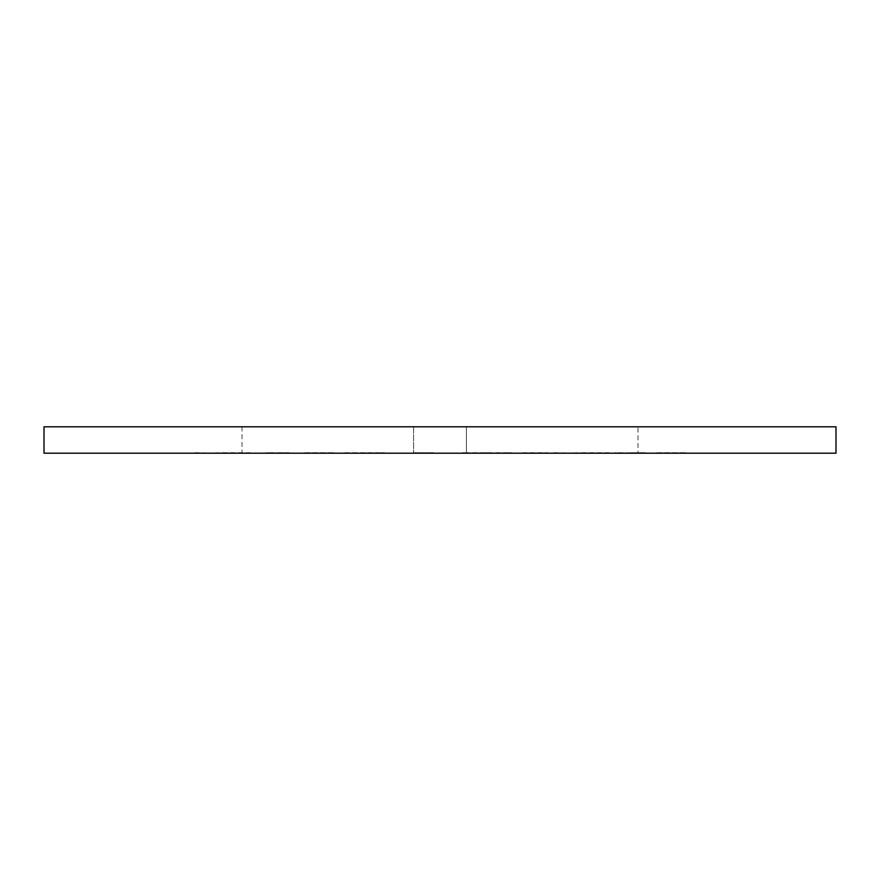<?xml version="1.0" encoding="UTF-8"?>
<svg xmlns="http://www.w3.org/2000/svg" width="880" height="880" viewBox="0 0 880 880"><rect width="100%" height="100%" fill="white"/><g stroke="black" fill="none" stroke-linecap="round" stroke-linejoin="round"><path stroke-width="0.66" stroke-dasharray="4.4 3.3" d="M638 426.8L242 426.8L638 426.8L638 453.2L466.4 453.2L466.4 426.8L466.4 453.2L242 453.2L638 453.2M242 426.8L242 453.2M283.668 452.749L261.294 453.2L283.668 453.2M645.788 453.2L614.647 453.2M686.4 453.2L656.612 453.2L686.4 453.2M836 453.2L44 453.2L44 426.8L836 426.8L836 453.2M581.559 453.2L553.718 453.2M547.635 453.2L522.588 453.2L547.635 453.2M460.306 453.2L488.422 453.2M433.906 453.2L413.6 453.2L433.906 453.2M344.872 452.749L384.494 452.749L344.872 453.2M334.4 453.2L304.612 453.2L334.4 453.2M222.794 453.2L194.953 453.2M656.612 452.749L686.4 452.749L656.612 452.749M614.647 452.749L619.113 453.2M619.113 452.749L641.047 453.2M641.047 452.749L639.155 453.2M639.155 452.749L620.983 453.2M620.983 452.749L618.035 453.2M618.035 452.749L631.037 453.2M631.037 452.749L645.106 453.2M645.106 452.749L640.827 453.2M640.827 452.749L630.509 453.2M630.509 452.749L622.765 453.2M622.765 452.749L626.252 453.2M626.252 452.749L633.347 453.2M633.347 452.749L645.788 452.749M553.718 452.749L581.141 453.2M581.141 452.749L609.235 453.2M609.235 452.749L581.559 452.749M581.372 452.749L604.494 453.2L558.459 453.2L581.372 452.749M522.588 452.749L547.635 452.749L522.588 452.749M488.422 452.749L465.047 453.2M465.047 452.749L511.753 452.749L488.785 453.2M488.785 452.749L467.005 453.2M467.005 452.749L460.306 452.749M413.6 452.749L433.906 452.749L413.6 452.749M304.612 452.749L334.4 452.749L304.612 452.749M289.047 452.749L266.035 452.749L289.047 453.2M194.953 452.749L222.365 453.2M222.365 452.749L250.459 453.2M250.459 452.749L222.794 452.749M222.607 452.749L245.718 453.2L199.694 453.2L222.607 452.749M413.6 426.8L413.6 453.2L413.6 426.8"/><path stroke-width="1.32" d="M44 453.2L836 453.2L836 426.8L44 426.8L44 453.2"/></g></svg>
